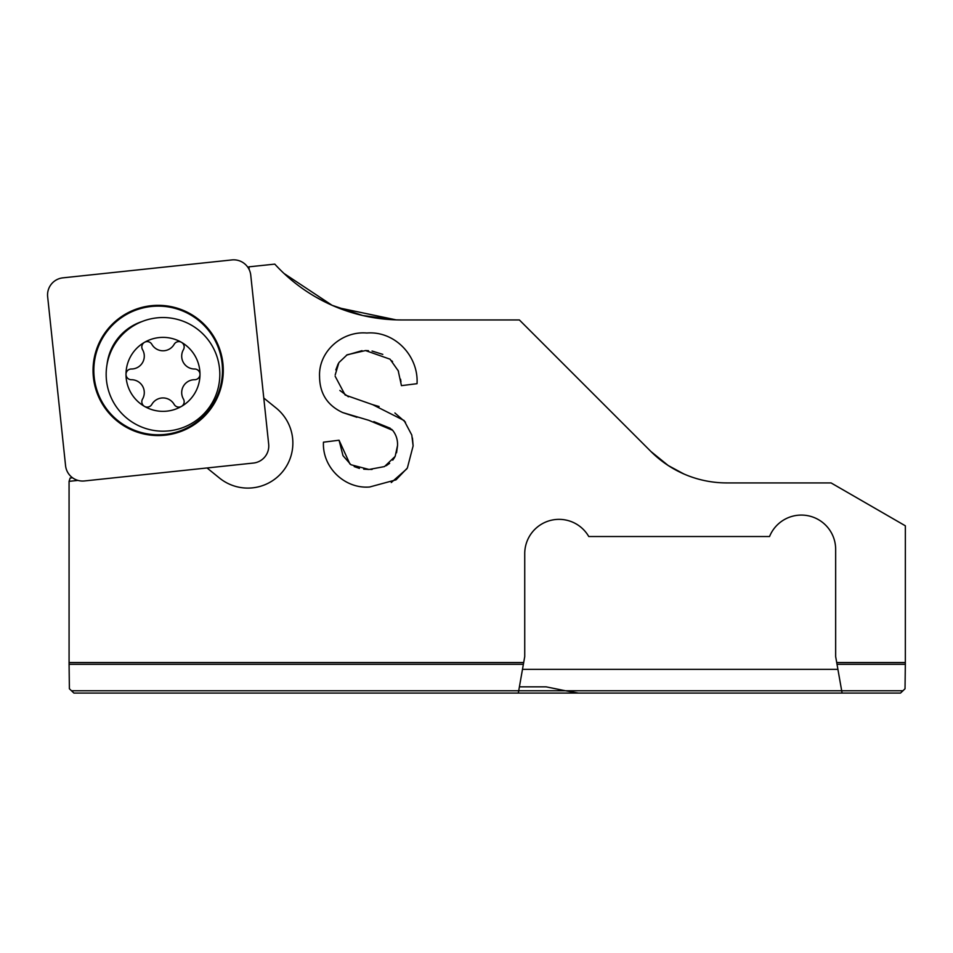 <?xml version="1.0" encoding="UTF-8"?>
<svg xmlns="http://www.w3.org/2000/svg" width="953" height="953" viewBox="0 0 953 953"><rect width="100%" height="100%" fill="white"/><g stroke="black" fill="none" stroke-linecap="round" stroke-linejoin="round"><path stroke-width="1.43" d="M207.027 467.959L219.5 478.061A45.029 45.029 0 0 0 292.619 438.356A45.029 45.029 0 0 0 276.179 408.063L263.778 398.032M74.608 693.069L518.313 693.069L73.905 693.069L69.39 688.769L69.081 664.289L523.376 664.289L518.313 693.069L718.741 693.069M72.547 477.787L70.141 478.037L69.069 481.348L69.081 664.289M899.811 693.069L842.095 693.069L837.02 664.289L905.338 664.289L905.35 525.806L831.064 482.921L726.758 482.921A107.212 107.212 0 0 1 650.947 451.519L519.373 319.946L401.439 319.946A171.552 171.552 0 0 1 274.798 264.124L248.888 266.84L249.186 269.604M905.338 664.289L905.028 688.769L900.514 693.069L842.095 693.069L892.068 693.069M69.069 662.561L523.685 662.561L524.734 656.605L524.734 553.681A34.308 34.308 0 0 1 588.763 536.527L769.547 536.527A34.308 34.308 0 0 1 835.662 549.393L835.662 656.605L836.71 662.561L905.35 662.561M77.955 480.407L69.069 481.348M349.93 464.028L339.054 440.226L342.997 455.677L350.954 464.754L369.061 469.472L384.488 466.577L395.161 456.392L397.532 445.527C397.782 439.809 396.15 434.735 392.636 430.291L368.787 420.309L342.711 412.566C327.463 405.501 319.743 393.553 319.565 376.721C318.302 351.419 342.151 330.822 366.834 333.014C394.864 330.739 418.701 356.112 417.033 383.69L401.439 385.643L398.211 370.765L390.027 359.174L365.499 350.561L347.142 354.79L338.911 362.569L335.194 374.934M339.054 440.226L323.46 442.18C322.138 467.244 344.545 489.044 369.573 487.007M369.573 487.019L396.031 479.835L407.36 468.006L413.125 445.897L411.791 435.044L404.096 420.511L372.647 404.656L345.129 395.007L335.158 376.256M773.526 693.069L827.311 693.069M635.317 693.069L774.289 693.069M842.095 693.069L894.212 693.069M836.71 662.561L837.02 664.289M363.891 693.069L343.354 693.069L363.891 693.069M310.261 693.069L306.937 693.069M578.364 693.069L598.901 693.069L578.364 693.069L565.379 690.758L578.364 693.069L880.584 693.069M519.409 686.851L546.176 686.851L565.379 690.758L903.003 690.758M337.422 307.557L396.079 319.863A171.552 171.552 0 0 0 401.439 319.946M315.574 296.919L325.855 302.399M248.888 266.84L248.125 267.71M683.837 473.951L668.208 465.517L650.947 451.519M396.079 319.863L362.759 315.526L332.132 305.329L284.03 273.475M80.207 693.069L518.313 693.069M837.913 669.34L522.494 669.34M598.901 693.069L876.867 693.069M523.376 664.289L523.685 662.561M365.499 350.549L368.466 350.68M372.051 351.038L382.796 354.385M391.766 360.806L392.553 361.64M398.044 370.336L398.497 371.503M400.546 379.175L400.963 381.831M335.837 369.883L338.136 363.879M346.523 355.159L362.033 350.656M348.417 396.793L339.876 390.444M413.125 445.897L412.458 438.023M405.49 422.215L394.899 412.983M379.091 406.538L372.647 404.656M391.278 482.54L406.788 468.9M369.061 469.472L363.701 469.162M359.424 468.399L354.182 466.577M397.544 445.527L396.555 452.782M394.685 457.285L392.755 460.144M389.622 463.361L386.168 465.731M372.146 469.4L370.717 469.46M373.838 421.619L390.301 428.278M391.492 429.207L392.636 430.291M342.711 412.566L356.946 417.283M94.192 377.233A64.328 64.328 0 0 0 164.94 434.425A64.328 64.328 0 0 0 222.132 363.665A64.328 64.328 0 0 0 151.384 306.473A64.328 64.328 0 0 0 94.192 377.233M222.919 363.581A65.114 65.114 0 0 1 165.024 435.199A65.114 65.114 0 0 1 93.406 377.305A65.114 65.114 0 0 1 151.301 305.699A65.114 65.114 0 0 1 222.919 363.581M253.415 463.051A17.154 17.154 0 0 0 268.675 444.181L250.758 275.191A17.154 17.154 0 0 0 231.889 259.931L62.898 277.847A17.154 17.154 0 0 0 47.65 296.717L65.566 465.707A17.154 17.154 0 0 0 84.424 480.955L253.415 463.051M178.807 407.11A5.361 5.361 0 0 1 174.161 404.417A12.866 12.866 0 0 0 151.825 404.417A5.361 5.361 0 0 1 144.499 406.395A36.988 36.988 0 0 0 181.487 406.395A5.361 5.361 0 0 1 178.807 407.11M144.499 406.395A5.361 5.361 0 0 1 142.545 399.057A12.866 12.866 0 0 0 131.419 379.723A5.361 5.361 0 0 1 125.999 374.362A36.988 36.988 0 0 0 144.499 406.395M162.987 337.374A36.988 36.988 0 0 0 125.999 374.362A5.361 5.361 0 0 1 131.383 369.002A12.866 12.866 0 0 0 142.545 349.668A5.361 5.361 0 0 1 147.179 341.603A5.361 5.361 0 0 1 151.825 344.307A12.866 12.866 0 0 0 174.161 344.307A5.361 5.361 0 0 1 181.487 342.33A36.988 36.988 0 0 0 162.987 337.374M162.987 317.54A56.823 56.823 0 0 0 106.164 374.362A56.823 56.823 0 0 0 162.987 431.185A56.823 56.823 0 0 0 219.821 374.362A56.823 56.823 0 0 0 162.987 317.54M181.487 406.395A36.988 36.988 0 0 0 181.487 342.33A5.361 5.361 0 0 1 183.441 349.668A12.866 12.866 0 0 0 194.603 369.002A5.361 5.361 0 0 1 199.987 374.362A5.361 5.361 0 0 1 194.603 379.723A12.866 12.866 0 0 0 183.441 399.057A5.361 5.361 0 0 1 181.487 406.395M71.415 690.758L565.379 690.758M141.842 321.614A51.486 51.486 0 0 0 107.01 364.642"/></g></svg>
